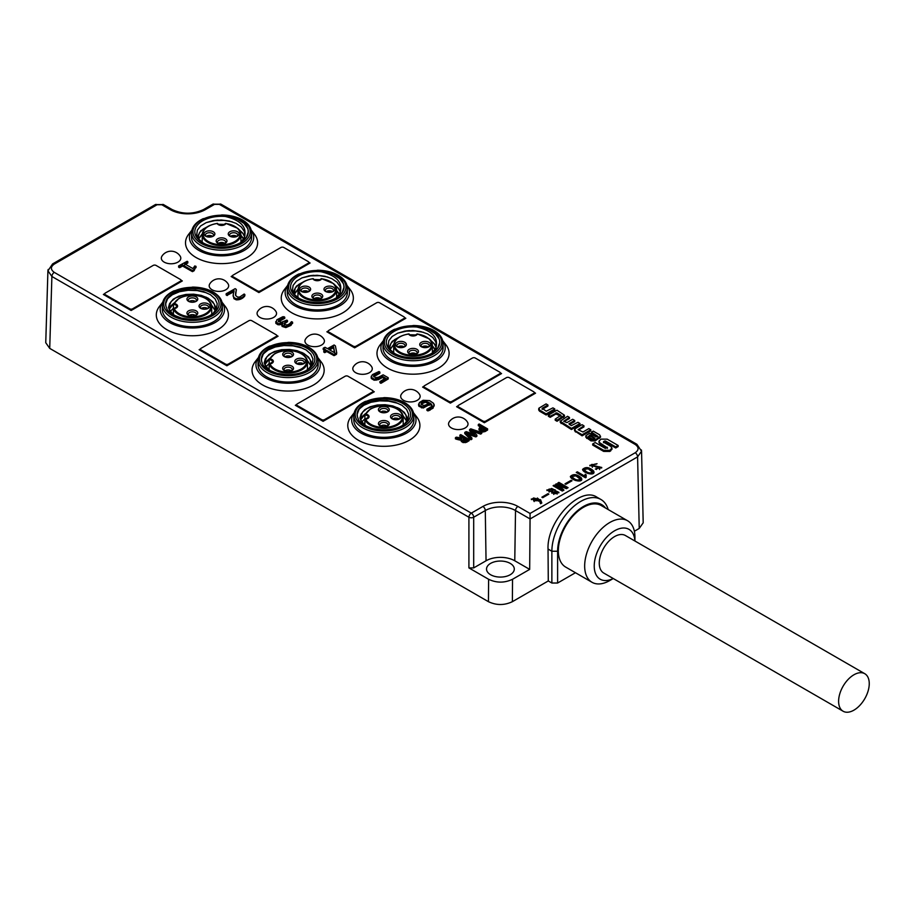 <?xml version="1.0" encoding="UTF-8"?>
<svg xmlns="http://www.w3.org/2000/svg" width="915" height="915" viewBox="0 0 915 915"><rect width="100%" height="100%" fill="white"/><g stroke="black" fill="none" stroke-linecap="round" stroke-linejoin="round"><path stroke-width="1.37" d="M548.851 494.146L542.732 497.68L541.874 497.188L547.994 493.654L548.851 494.146M563.96 490.085L562.29 491.046L553.106 485.739L554.181 485.122L560.735 488.907L555.577 484.31L556.434 483.818L564.281 486.86L557.83 483.006L558.905 482.388L568.089 487.695L566.431 488.656L559.168 485.831L563.96 490.085M581.391 477.996L581.791 479.128C582.215 483.074 570.8 480.112 570.377 476.452C573.431 473.615 577.102 474.13 581.391 477.996M593.606 470.951L593.995 472.083C594.418 476.029 583.004 473.066 582.581 469.406C585.634 466.57 589.317 467.085 593.606 470.951M196.004 266.345L194.094 269.616L192.379 270.508L182.611 264.915L179.729 266.539L178.642 265.899L187.186 261.278L187.804 261.884L184.59 263.783L192.916 268.598L194.769 265.956L196.004 266.345L194.163 270.634L192.379 271.618L182.611 266.025L179.729 267.649L178.608 267.134L178.608 266.002M187.724 261.587L187.804 262.982L184.59 264.881M281.866 324.379L278.126 324.814L275.895 323.418L275.77 321.714M284.748 318.351L284.748 317.253L284.748 318.317L278.332 321.806M284.748 318.317L284.096 318.672L284.096 317.562L281.626 318.317L278.332 320.696L278.366 321.394L281.408 322.252L286.853 320.113L287.482 320.582L284.771 322.446L284.176 324.024C286.178 325.351 288.111 325.145 289.975 323.418L291.462 321.68L292.423 322.034L290.981 324.276L285.857 326.483L282.094 325.305L282.998 322.812L278.126 323.716L275.77 321.634M287.482 321.703L287.482 320.593L287.482 321.703L284.771 323.555L284.176 325.134M292.594 322.389L290.981 325.385L285.857 327.593L282.094 326.403L282.129 324.802M431.983 406.374L430.222 404.213L423.188 408.033L418.887 406.294L419.367 402.6L423.096 400.278L429.65 400.621L433.573 403.332L434.007 405.711L428.552 409.623L426.928 409.268L431.594 406.489L431.983 405.265L430.222 403.103L423.188 406.935L418.887 405.196L418.613 403.984M434.122 404.464L433.07 408.159L428.106 410.858L426.928 410.378L426.928 409.268M212.051 289.758A9.745 5.627 180 0 1 209.787 283.844A10.831 10.831 0 0 1 228.075 283.844A9.745 5.627 180 0 1 224.175 290.524A9.745 5.627 180 0 1 212.051 289.758M164.174 262.125A9.745 5.627 180 0 1 161.921 256.211A10.831 10.831 0 0 1 180.209 256.211A9.745 5.627 180 0 1 176.309 262.88A9.745 5.627 180 0 1 164.174 262.125M307.783 345.035A9.745 5.627 180 0 1 305.53 339.122A10.831 10.831 0 0 1 323.819 339.122A9.745 5.627 180 0 1 319.918 345.801A9.745 5.627 180 0 1 307.783 345.035M403.526 400.312A9.745 5.627 180 0 1 401.273 394.399A10.831 10.831 0 0 1 419.562 394.399A9.745 5.627 180 0 1 415.65 401.067A9.745 5.627 180 0 1 403.526 400.312M355.661 372.668A9.745 5.627 180 0 1 353.396 366.755A10.831 10.831 0 0 1 371.684 366.755A9.745 5.627 180 0 1 367.784 373.434A9.745 5.627 180 0 1 355.661 372.668M259.917 317.391A9.745 5.627 180 0 1 257.664 311.489A10.831 10.831 0 0 1 275.953 311.489A9.745 5.627 180 0 1 272.041 318.157A9.745 5.627 180 0 1 259.917 317.391M234.023 291.691L226.828 295.454L226.188 293.738L235.132 288.671L236.287 289.414L235.647 295.534L237.671 297.135L239.856 296.986L244.145 294.024L244.58 295.156C243.035 297.478 240.245 298.667 236.219 298.725L233.931 297.558L233.165 295.156L234.023 290.593L227.366 294.39L226.188 293.738M236.287 289.575L235.487 294.779M236.287 290.524L236.287 289.414M244.671 294.321L244.58 296.266C242.395 298.793 239.616 299.983 236.219 299.834L233.931 298.667L233.165 295.156M388.235 377.861L380.549 382.093L379.885 381.612L385.558 378.135L382.481 376.362L378.307 378.581L374.132 379.107L371.341 377.415L372.359 374.67L378.982 371.536L379.839 372.199L374.349 374.784L373.663 376.5L375.608 377.678L378.536 377.209L383.122 374.83L388.154 377.678L388.235 378.959L381.086 383.248L379.885 382.584M384.597 378.684L382.481 377.46L378.307 379.679L374.132 380.217L371.341 378.513L371.318 377.197M379.714 371.925L379.839 373.297L373.663 376.763M336.491 353.201L336.491 354.311L336.731 352.847L333.986 354.517L326.769 350.456L324.642 351.52L323.738 351.005L325.568 349.759L323.521 347.997L325.019 347.288L327.478 348.661L334.101 344.978L335.405 345.904L336.731 352.824L336.114 354.574L333.986 355.626L326.769 351.566L324.642 352.63L323.738 352M325.568 350.868L323.201 349.45L323.201 348.341L323.201 349.45M191.921 230.077L188.65 234.309A36.062 20.828 0 0 0 196.062 257.527A36.062 20.828 0 0 0 242.018 259.952A36.062 20.828 0 0 0 254.496 234.309L251.213 230.077M166.862 329.663A36.062 20.828 0 0 0 212.818 332.088A36.062 20.828 0 0 0 225.284 306.445L222.013 302.213A32.162 18.563 0 0 1 210.29 324.825A32.162 18.563 0 0 1 169.63 322.538A32.162 18.563 0 0 1 162.721 302.225L159.439 306.445A36.062 20.828 0 0 0 166.862 329.663M181.044 280.196L182.325 280.939L131.142 310.494L103.372 294.458L104.756 293.669M154.235 265.098L154.864 265.087M456.139 439.154L455.59 437.564L456.391 437.164L462.086 438.136L463.585 437.404L459.89 435.14L460.76 434.636L469.201 439.532L469.201 440.63L466.73 442.162L463.082 442.608L461.206 441.167L461.595 438.948L460.988 440.126L458.77 439.818L456.139 439.154L455.59 437.564M463.585 438.514L459.868 436.306L459.89 435.14M469.201 440.584L469.212 439.509L466.73 441.053L466.73 442.162M461.595 440.046L460.988 440.126M451.392 427.946A9.745 5.627 180 0 1 449.139 422.032A10.831 10.831 0 0 1 467.428 422.032A9.745 5.627 180 0 1 463.528 428.712A9.745 5.627 180 0 1 451.392 427.946M258.465 357.479L255.182 361.711A36.062 20.828 0 0 0 262.605 384.941A36.062 20.828 0 0 0 308.561 387.365A36.062 20.828 0 0 0 321.028 361.711L317.757 357.479A32.162 18.563 0 0 1 306.033 380.102A32.162 18.563 0 0 1 265.373 377.815A32.162 18.563 0 0 1 258.453 357.502M291.805 312.804A36.062 20.828 0 0 0 337.761 315.229A36.062 20.828 0 0 0 350.228 289.586L346.957 285.354A32.162 18.563 0 0 1 335.233 307.966A32.162 18.563 0 0 1 294.573 305.679A32.162 18.563 0 0 1 287.653 285.366L284.382 289.586A36.062 20.828 0 0 0 291.805 312.804M383.396 340.62L380.125 344.852A36.062 20.828 0 0 0 387.548 368.082A36.062 20.828 0 0 0 433.504 370.506A36.062 20.828 0 0 0 445.971 344.852L442.688 340.62M413.5 412.779A32.162 18.563 0 0 1 401.776 435.38A32.162 18.563 0 0 1 361.105 433.092A32.162 18.563 0 0 1 354.197 412.779L350.925 416.988A36.062 20.828 0 0 0 358.348 440.218A36.062 20.828 0 0 0 404.293 442.643A36.062 20.828 0 0 0 416.771 416.988L413.488 412.757M555.222 419.116L557.052 420.179L564.418 415.193L556.949 410.195L548.36 415.147L550.19 416.211L556.88 412.894L560.964 415.25L555.222 419.116L555.222 420.214L557.052 421.277L564.418 416.302M555.943 412.894L555.943 413.992L560.483 416.073M555.943 413.992L550.19 417.32L548.36 416.256L548.36 415.147M590.964 439.783L595.162 439.795L600.4 436.432L599.6 434.797L593.229 431.114L591.479 432.12L597.952 436.398L596.065 436.947L589.592 433.207L585.897 435.677L586.698 437.313L590.964 439.783L590.964 440.881L595.162 440.904L600.492 437.107M590.964 440.881L585.817 437.221M591.479 432.12L591.479 433.23L597.461 436.684M571.452 429.524L579.973 424.594L579.973 423.496L571.452 428.414L571.452 429.524L560.232 422.353M579.973 423.496L577.948 422.318L571.246 425.635L568.947 423.771L574.712 420.454L572.676 419.276L566.923 422.604L563.686 421.277L569.439 417.412L569.439 418.51L564.178 421.552M574.712 420.454L574.712 421.552L569.439 424.594M539.587 411.201L546.175 414.998L554.764 410.046L554.764 408.936L546.175 413.9L539.587 410.092L539.587 411.201L538.706 410M539.587 410.092L538.992 408.136L546.072 403.915L547.902 404.979L547.902 406.077L542.641 409.119M590.781 429.73L588.837 428.609L582.981 431.994L578.108 429.718L583.953 425.795L582.009 424.674L574.86 428.929L575.455 430.896L582.112 434.739L590.781 429.73L590.781 430.839L582.112 435.837L574.574 430.805M583.953 425.795L583.953 426.893L578.589 429.993M611.941 449.139L609.813 451.438L603.671 451.404L592.691 445.067L592.691 443.958L595.162 442.54L605.353 448.419L607.388 447.241L607.388 448.35M606.897 448.076L600.286 444.255L598.993 442.494M615.704 447.984L618.151 446.577L618.151 445.479L615.704 446.886L605.536 441.007L605.536 442.117L615.704 447.984L615.704 446.886M605.536 442.117L604.014 442.448M534.269 392.444L535.55 393.175L484.355 422.73L456.596 406.706L457.969 405.905M507.459 377.335L508.088 377.323M500.276 372.817L501.557 373.56L450.374 403.115L422.604 387.079L423.988 386.29M473.467 357.719L474.096 357.708M404.544 317.539L405.825 318.283L354.631 347.837L326.872 331.802L328.245 331.013M377.735 302.442L378.364 302.43M346.202 375.916L346.831 375.905M373 391.025L374.281 391.769L323.098 421.323L295.328 405.288L296.712 404.487M482.354 432.097L479.003 429.878L479.38 427.865L481.439 426.447L478.316 424.503L479.174 424L487.603 428.895L487.603 430.004L485.11 431.548L482.354 432.097L482.354 430.988L481.279 430.805L481.279 431.903M481.439 427.557L478.282 425.681L478.316 424.503M487.603 429.947L487.603 428.872L482.354 430.988M471.911 438.068L471.911 439.086L470.562 439.497L464.843 433.664L464.763 432.418L464.763 433.527M472.838 433.824L469.624 430.725L469.67 429.501L470.802 428.838L481.599 432.521L480.592 434.087L473.169 431.571M481.347 432.166L480.958 433.996M476.864 435.197L476.864 436.226L475.731 436.878L468.194 434.362M476.864 436.226L476.109 436.798L475.731 435.78L475.731 436.878M471.911 439.086L471.168 439.646L470.939 438.594L470.939 439.703M276.788 335.473L278.069 336.217L226.874 365.771L199.115 349.736L200.488 348.947M249.978 320.376L250.607 320.353M54.282 264.092C50.462 266.848 50.462 269.616 54.282 272.373L471.305 513.143L482.903 506.453A24.762 14.297 180 0 1 517.924 506.453L530.06 513.452L635.204 452.753C639.025 449.986 639.025 447.229 635.204 444.461L219.314 204.342L214.533 204.342L205.326 209.661A24.762 14.297 180 0 1 170.316 209.661L161.829 204.766L157.037 204.766L54.282 264.092A3.385 1.956 -120 0 0 52.59 263.92L47.98 270.771M308.801 262.273L310.082 263.005L258.888 292.56L231.129 276.536L232.502 275.735M281.992 247.164L282.621 247.153M597.049 463.711L591.41 465.152L601.761 467.462L595.333 469.052L600.194 467.599L589.798 465.335L597.049 463.711M576.244 472.437L577.319 471.82L584.731 476.097L585.165 474.302L586.183 474.885L586.138 477.401L585.486 477.779L576.244 472.437M571.989 480.787L565.859 484.332L565.001 483.829L571.132 480.295L571.989 480.787M552.054 491.996L546.861 489.971L555.062 489.742L554.845 490.44L558.928 492.362L551.802 492.75L552.054 491.996L551.951 493.276M541.806 502.998L540.571 503.707L539.278 500.356L531.318 499.03L540.571 499.739L541.806 502.998M643.199 522.808L639.23 528.435L634.37 531.249M575.455 572.721L557.612 583.027L551.871 583.027L551.871 551.242A40.615 23.447 -60 0 1 569.599 510.364A40.615 23.447 -60 0 1 600.903 499.476A40.615 23.447 -60 0 1 608.189 509.552M641.369 449.951L641.564 451.152L637.595 456.871L530.06 518.965L529.682 569.382L512.537 579.275L512.377 601.681L548.279 580.945L551.871 583.027M512.377 601.681C504.394 605.444 496.422 605.444 488.438 601.681L49.719 348.386L45.75 342.713M548.279 580.945L548.039 549.023C546.701 521.184 580.156 485.671 596.889 497.165L600.903 499.476M488.438 601.681L488.61 579.275L468.915 567.906L468.915 517.238A3.385 1.887 0 0 0 473.696 517.238L473.696 567.906L468.915 567.906M442.7 340.643A32.162 18.563 180 0 1 430.976 363.244A32.162 18.563 180 0 1 390.305 360.956A32.162 18.563 180 0 1 383.396 340.643M383.042 343.285L382.996 347.723A30.046 17.351 0 0 0 391.803 360.098A30.046 17.351 0 0 0 424.629 363.838A30.046 17.351 0 0 0 443.1 347.723L443.054 343.285A30.001 17.328 180 0 1 424.617 359.378A30.001 17.328 180 0 1 391.826 355.649A30.001 17.328 180 0 1 383.042 343.285C383.305 337.543 387.125 332.877 394.502 329.297L413.317 325.511C421.312 325.614 428.197 327.296 433.985 330.532C439.852 334.021 442.871 338.276 443.054 343.285M409.646 330.59A30.046 17.351 0 0 0 404.075 331.264M287.299 288.019L287.253 292.445A30.046 17.351 0 0 0 296.06 304.821A30.046 17.351 0 0 0 328.897 308.561A30.046 17.351 0 0 0 347.357 292.445L347.311 288.019A30.001 17.328 180 0 1 328.874 304.1A30.001 17.328 180 0 1 296.094 300.372A30.001 17.328 180 0 1 287.299 288.019C287.573 282.266 291.393 277.6 298.759 274.02L317.574 270.234C325.568 270.337 332.454 272.018 338.241 275.266C344.109 278.755 347.128 282.998 347.311 288.019M313.902 275.312A30.046 17.351 0 0 0 308.344 275.998M362.592 432.235A30.046 17.351 0 0 0 395.429 435.975A30.046 17.351 0 0 0 413.9 419.859L413.843 415.421A30.001 17.328 180 0 1 395.417 431.514A30.001 17.328 180 0 1 362.626 427.774A30.001 17.328 180 0 1 353.842 415.421L353.796 419.859A30.046 17.351 0 0 0 362.592 432.235M266.86 376.957A30.046 17.351 0 0 0 299.697 380.697A30.046 17.351 0 0 0 318.157 364.582L318.111 360.144A30.001 17.328 180 0 1 299.674 376.237A30.001 17.328 180 0 1 266.894 372.508A30.001 17.328 180 0 1 258.099 360.144L258.053 364.582A30.046 17.351 0 0 0 266.86 376.957M590.53 435.151L588.036 436.592L592.394 439.109L594.887 438.205L590.53 435.151L590.53 436.261L588.528 436.867M590.53 436.261L594.395 438.491M589.592 435.151L589.592 436.261M510.227 563.4A13.874 8.018 180 0 1 514.287 569.061A13.874 8.018 180 0 1 500.413 577.079A13.874 8.018 180 0 1 486.528 569.061A13.874 8.018 180 0 1 495.095 561.661A13.874 8.018 180 0 1 510.227 563.4M488.61 579.275C496.582 583.049 504.565 583.049 512.537 579.275M529.682 569.382L514.768 560.781A20.313 11.723 0 0 0 486.048 560.781L473.696 567.906M603.534 442.162L610.648 446.268L611.941 448.03L609.813 450.329L603.671 450.306L603.671 451.404M605.536 441.007L603.523 441.625L603.523 442.723M618.151 445.479L607.205 439.154L601.063 439.131L599.016 441.076L599.645 442.677L607.388 447.79M592.691 443.958L603.671 450.306M547.902 404.979L542.149 408.296L546.244 411.19L552.935 407.873L554.764 408.936M542.149 409.405L542.16 408.833M569.439 417.412L567.529 416.302L560.232 421.243L571.452 428.414M560.975 415.787L560.964 416.359M610.694 449.814L610.694 450.923M609.813 450.329L609.813 451.438M604.598 441.007L604.598 442.105M582.112 434.739L582.112 435.837M546.175 413.9L546.175 414.998M595.162 439.795L595.162 440.904M599.634 437.21L599.634 438.319M563.56 416.416L563.56 417.526M550.19 416.211L550.19 417.32M557.052 420.179L557.052 421.277M482.377 426.985L480.684 428.117L480.73 429.169L483.372 430.073L485.819 428.975L482.377 426.985L482.377 428.094L480.684 429.215M484.859 429.524L482.377 428.094M481.279 430.805L479.003 428.735M478.316 424.64L478.316 425.612M470.939 438.594L470.562 439.497M470.562 438.388L464.763 432.418L466.147 431.628L474.588 434.408L469.715 429.741L469.715 430.851M480.958 432.898L480.592 434.087M480.592 432.978L480.432 434.042M480.432 432.932L471.385 429.856L476.864 435.117L476.109 435.689L476.864 435.117L476.875 436.261M475.731 435.78L475.56 436.844M475.56 435.734L466.49 432.715M466.49 432.692L471.911 437.976L471.168 438.537L471.911 437.976L471.923 439.131M464.511 437.93L462.716 439.978L464.26 440.733L467.393 439.6L464.511 437.93L464.511 439.04L462.567 440.641M466.444 440.161L464.511 439.04M455.59 437.885L455.59 438.674M459.89 435.266L459.89 436.238M466.73 441.053L466.318 442.357M466.318 441.247L463.082 441.51L463.082 442.608M463.082 441.51L461.263 439.509M460.988 439.017L459.604 438.891L459.604 440.001M459.604 438.891L456.139 438.045M530.06 518.965L530.06 513.452M200.316 249.543A30.046 17.351 0 0 0 233.153 253.283A30.046 17.351 0 0 0 251.614 237.168L251.568 232.742A30.001 17.328 180 0 1 233.131 248.834A30.001 17.328 180 0 1 200.351 245.094A30.001 17.328 180 0 1 191.567 232.742L191.521 237.168A30.046 17.351 0 0 0 200.316 249.543M218.17 220.046A30.046 17.351 0 0 0 212.6 220.721M191.921 230.1A32.162 18.563 0 0 0 198.83 250.401A32.162 18.563 0 0 0 239.49 252.689A32.162 18.563 0 0 0 251.213 230.1M171.116 321.68A30.046 17.351 0 0 0 203.953 325.42A30.046 17.351 0 0 0 222.414 309.304L222.368 304.878A30.001 17.328 180 0 1 203.931 320.959A30.001 17.328 180 0 1 171.151 317.231A30.001 17.328 180 0 1 162.367 304.878L162.321 309.304A30.046 17.351 0 0 0 171.116 321.68M54.282 272.373A3.385 1.956 120 0 0 51.892 276.479L47.923 270.737L48.14 269.502M334.49 352.71L333.529 347.666L329.64 349.907M328.679 349.358L334.718 352.813L333.529 346.556L328.679 349.358M333.529 346.556L333.529 347.666M325.1 351.417L325.1 352.527M324.642 351.52L324.642 352.63M326.769 350.456L326.769 351.566M334.856 354.197L334.856 355.294M336.114 353.476L336.114 354.574M179.729 266.539L179.729 267.649M179.226 266.494L179.226 267.603M182.611 264.915L182.611 266.025M192.379 270.508L192.379 271.618M192.585 270.474L192.585 271.583M193.957 269.731L193.957 270.84M194.094 269.616L194.094 270.726M194.163 269.525L194.163 270.634M195.959 266.62L195.959 267.729M178.608 266.025L178.608 267.134M282.094 326.403L282.129 323.693M275.895 323.418L276.845 319.793L282.746 316.762L284.085 316.75L284.748 317.208L284.096 317.562M283.021 317.848L283.021 318.958M429.021 403.561L425.269 402.245L421.026 404.178M421.129 404.339L423.977 405.517L426.665 404.647L429.021 402.451L423.737 401.296L421.22 402.76L421.22 403.87M430.222 403.103L430.222 404.213M427.522 409.668L427.522 410.766M427.694 409.726L427.694 410.835M427.888 409.76L427.888 410.869M428.106 409.748L428.106 410.858M373.663 375.665L373.663 376.5L373.663 375.665M371.341 378.513L371.318 376.088M381.715 376.866L381.715 377.964M382.481 376.362L382.481 377.46M380.549 382.093L380.549 383.202M381.086 382.138L381.086 383.248M227.366 294.39L227.366 295.488M226.828 294.356L226.828 295.454M233.931 297.558L233.931 298.667M226.188 293.921L226.188 294.836M423.096 327.787A27.084 15.635 180 0 1 438.194 336.503L439.52 340.128A26.741 15.441 180 0 1 431.96 353.213A26.741 15.441 180 0 1 394.136 353.213A26.741 15.441 180 0 1 389.127 335.405A26.741 15.441 180 0 1 416.805 327.021L423.096 327.787L429.124 329.915L435.437 333.929L439.326 339.213M416.805 327.021C432.532 330.83 438.845 337.898 435.769 348.203A23.355 13.485 0 0 0 436.398 345.069A23.355 13.485 0 0 0 435.769 341.935L432.806 337.521L427.568 333.918L420.728 331.55L412.814 330.544L404.865 331.127L397.705 333.163L392.123 336.503L388.852 340.677L388.2 345.344L390.316 349.827L394.64 353.499M435.769 348.203L432.143 353.099M390.145 349.61L389.893 345.447L392.203 341.352L399.992 336.629M409.623 334.776L416.256 334.959M429.89 339.454L435.288 344.989L436.123 347.14M390.007 349.438L393.782 344.337M432.315 345.71L435.243 349.324M435.632 350.456L432.36 346.064M393.759 344.681L390.087 349.53M436.078 347.3L434.065 343.457L430.53 340.186M415.822 335.233L410.012 335.084M398.528 337.509L394.662 339.579L390.934 343.342L389.687 347.437L389.962 349.37M433.195 352.412L436.123 347.425M436.398 345.218L435.769 341.935M423.634 332.351L415.49 330.956L406.42 331.127L397.773 333.129M431.708 353.362L437.885 347.803L439.703 342.622L439.52 340.128M247.851 228.659L243.95 223.374L237.648 219.36L231.609 217.232A27.084 15.635 180 0 1 246.718 225.948L248.045 229.585A26.741 15.441 180 0 1 240.473 242.669A26.741 15.441 180 0 1 202.661 242.669A26.741 15.441 180 0 1 197.64 224.85A26.741 15.441 180 0 1 225.33 216.466C241.045 220.286 247.37 227.343 244.282 237.648A23.355 13.485 0 0 0 244.923 234.514A23.355 13.485 0 0 0 244.282 231.381L241.331 226.977L236.093 223.374L229.253 220.995L221.339 220L213.389 220.572L206.23 222.608L200.637 225.959L197.365 230.123L196.714 234.789L198.841 239.284L203.164 242.944M232.158 221.796L224.003 220.412L214.945 220.572L206.287 222.585M240.233 242.807L246.398 237.26L248.217 232.067L248.045 229.585M244.156 239.913L240.874 235.521M202.284 234.126L198.601 238.987M244.602 236.745L242.578 232.902L239.044 229.642M224.347 224.69L218.536 224.53M207.053 226.954L203.187 229.036L199.447 232.787L198.212 236.882L198.486 238.826M241.72 241.869L244.637 236.871M244.923 234.663L244.282 231.381M225.33 216.466L231.609 217.232M244.282 237.648L240.668 242.555M198.658 239.067L198.406 234.892L200.728 230.797L208.506 226.074M218.147 224.232L224.77 224.415M238.403 228.899L243.813 234.434L244.648 236.596M198.532 238.884L202.306 233.783M240.839 235.155L243.756 238.769M188.604 319.175L182.325 318.409A27.084 15.635 180 0 1 167.216 309.682L165.889 306.056A26.741 15.441 180 0 1 200.831 289.243A26.741 15.441 180 0 1 211.274 314.806A26.741 15.441 180 0 1 188.604 319.175L181.227 318.031L174.399 315.343L170.053 311.695L168.463 307.451L169.652 303.517A23.355 13.485 0 0 0 169.652 309.785L172.603 313.879L175.04 315.698M206.367 297.249L198.464 295.179L189.382 294.641L181.582 295.625M210.507 294.756L205.795 292.617L197.251 290.581L188.147 290.284L179.534 291.713L172.363 294.721L167.88 298.359M210.45 315.263L213.298 313.113L216.569 308.641L217.221 303.666L215.094 298.896L210.37 294.676L203.588 291.599L195.467 289.952L186.797 289.941L178.757 291.542L171.997 294.653L167.536 298.828L165.707 303.7L165.889 306.056M173.404 308.218L170.419 311.306M215.322 310.837L211.537 305.313M173.793 303.506L169.367 309.007M215.608 310.425L214.316 304.18L210.439 299.994L204.525 296.792L197.24 294.882L189.394 294.447L181.891 295.545L175.566 297.981L171.139 301.493L169.012 306.8M169.652 303.517L173.267 299.159L178.791 296.185L185.859 294.436L193.648 294.173L201.3 295.408L207.945 298.061L212.829 301.836L215.402 306.365L215.528 310.551M169.321 308.835L170.911 305.862L174.056 303.014M211.445 304.912L215.391 310.745M380.091 429.718L373.8 428.952A27.084 15.635 180 0 1 358.703 420.237L357.376 416.6A26.741 15.441 180 0 1 392.318 399.786A26.741 15.441 180 0 1 402.76 425.349A26.741 15.441 180 0 1 380.091 429.718L372.702 428.575L365.886 425.898L361.528 422.238L359.938 418.006L361.128 414.06A23.355 13.485 0 0 0 361.128 420.328L364.079 424.434L366.526 426.253M397.842 407.804L389.95 405.734L380.869 405.196L373.068 406.168M401.982 405.299L397.27 403.172L388.726 401.136L379.634 400.827L371.01 402.268L363.838 405.276L359.355 408.913M401.925 425.807L404.773 423.656L408.044 419.196L408.696 414.221L406.58 409.44L401.857 405.219L395.063 402.154L386.954 400.496L378.284 400.484L370.243 402.097L363.472 405.196L359.012 409.382L357.193 414.255L357.376 416.6M364.879 418.773L361.894 421.849M406.798 421.38L403.012 415.868M365.279 414.06L360.853 419.55M407.084 420.969L405.803 414.735L401.925 410.549L396.001 407.335L388.715 405.425L380.869 405.002L373.366 406.088L367.052 408.525L362.626 412.047L360.487 417.343M361.128 414.06L364.742 409.714L370.278 406.729L377.335 404.99L385.124 404.716L392.787 405.951L399.42 408.616L404.304 412.391L406.878 416.908L407.003 421.094M360.796 419.39L362.386 416.405L365.531 413.569M402.92 415.467L406.866 421.289M327.353 272.51A27.084 15.635 180 0 1 342.45 281.225L343.777 284.851A26.741 15.441 180 0 1 336.217 297.947A26.741 15.441 180 0 1 298.393 297.947A26.741 15.441 180 0 1 293.383 280.127A26.741 15.441 180 0 1 321.062 271.744L327.353 272.51L333.38 274.637L339.694 278.652L343.594 283.936M321.062 271.744C336.789 275.552 343.102 282.621 340.025 292.926A23.355 13.485 0 0 0 340.666 289.792A23.355 13.485 0 0 0 340.025 286.658L337.075 282.243L331.825 278.64L324.985 276.273L317.082 275.278L309.133 275.85L301.961 277.886L296.38 281.225L293.109 285.4L292.457 290.066L294.573 294.561L298.896 298.221M340.025 292.926L336.4 297.821M294.401 294.333L294.15 290.169L296.471 286.075L304.249 281.351M313.891 279.498L320.513 279.681M334.147 284.176L339.545 289.712L340.38 291.874M294.275 294.161L298.05 289.06M336.571 290.432L339.499 294.047M339.888 295.179L336.617 290.787M298.016 289.403L294.344 294.264M340.334 292.022L338.321 288.179L334.787 284.908M320.078 279.967L314.268 279.807M302.785 282.232L298.919 284.313L295.19 288.065L294.218 294.092M337.463 297.146L340.38 292.148M340.666 289.941L340.025 286.658M327.902 277.073L319.747 275.69L310.677 275.85L302.03 277.863M335.977 298.084L342.141 292.526L343.96 287.344L343.777 284.851M225.467 364.948L225.467 364.079A2.036 1.178 0 0 0 228.338 364.079L276.204 336.446A2.036 1.178 0 0 0 276.799 335.622A2.036 1.178 0 0 0 276.204 334.787L251.797 320.696A2.036 1.178 0 0 0 248.926 320.696L201.048 348.329A2.036 1.178 0 0 0 200.454 349.164A2.036 1.178 0 0 0 201.048 349.988L201.048 350.857M225.467 364.079L201.048 349.988M321.68 420.5L321.68 419.63A2.036 1.178 0 0 0 324.55 419.63L372.428 391.997A2.036 1.178 0 0 0 373.023 391.174A2.036 1.178 0 0 0 372.428 390.339L348.009 376.248A2.036 1.178 0 0 0 345.138 376.248L297.272 403.881A2.036 1.178 0 0 0 296.677 404.716A2.036 1.178 0 0 0 297.272 405.539L297.272 406.409M321.68 419.63L297.272 405.539M353.224 347.025L353.224 346.156A2.036 1.178 0 0 0 356.095 346.156L403.961 318.512A2.036 1.178 0 0 0 404.556 317.688A2.036 1.178 0 0 0 403.961 316.853L379.542 302.762A2.036 1.178 0 0 0 376.671 302.762L328.805 330.395A2.036 1.178 0 0 0 328.21 331.23A2.036 1.178 0 0 0 328.805 332.053L328.805 332.923M353.224 346.156L328.805 332.053M257.481 291.748L257.481 290.879A2.036 1.178 0 0 0 260.352 290.879L308.218 263.245A2.036 1.178 0 0 0 308.812 262.411A2.036 1.178 0 0 0 308.218 261.587L283.81 247.485A2.036 1.178 0 0 0 280.939 247.485L233.062 275.129A2.036 1.178 0 0 0 232.467 275.953A2.036 1.178 0 0 0 233.062 276.788L233.062 277.657M257.481 290.879L233.062 276.788M129.724 309.682L129.724 308.812A2.036 1.178 0 0 0 132.595 308.812L180.472 281.168A2.036 1.178 0 0 0 181.067 280.345A2.036 1.178 0 0 0 180.472 279.51L156.053 265.419A2.036 1.178 0 0 0 153.182 265.419L105.317 293.052A2.036 1.178 0 0 0 104.722 293.887A2.036 1.178 0 0 0 105.317 294.71L105.317 295.579M129.724 308.812L105.317 294.71M284.348 374.441L278.057 373.675A27.084 15.635 180 0 1 262.96 364.959L261.633 361.334A26.741 15.441 180 0 1 296.574 344.52A26.741 15.441 180 0 1 307.017 370.072A26.741 15.441 180 0 1 284.348 374.441L276.971 373.297L270.142 370.621L265.785 366.972L264.206 362.729L265.384 358.794A23.355 13.485 0 0 0 265.384 365.062L268.347 369.157L270.783 370.975M302.099 352.527L294.207 350.456L285.125 349.919L277.325 350.891M306.239 350.022L301.527 347.894L292.983 345.859L283.89 345.561L275.266 346.991L268.095 349.999L263.623 353.636M306.182 370.541L309.03 368.379L312.301 363.918L312.953 358.943L310.837 354.174L306.113 349.942L299.319 346.876L291.21 345.229L282.541 345.218L274.5 346.819L267.74 349.93L263.268 354.105L261.45 358.977L261.633 361.334M269.147 363.495L266.151 366.583M311.066 366.114L307.28 360.59M269.536 358.783L265.11 364.273M311.352 365.703L310.059 359.458L306.182 355.272L300.269 352.069L292.972 350.148L285.137 349.724L277.634 350.822L271.309 353.247L266.883 356.77L264.755 362.066M265.384 358.794L268.999 354.437L274.534 351.463L281.591 349.713L289.392 349.45L297.043 350.674L303.688 353.339L308.572 357.113L311.146 361.631L311.26 365.817M265.064 364.113L266.654 361.139L269.788 358.291M307.188 360.19L311.134 366.011M482.948 421.918L482.948 421.049A2.036 1.178 0 0 0 485.819 421.049L533.685 393.416A2.036 1.178 0 0 0 534.28 392.581A2.036 1.178 0 0 0 533.685 391.757L509.278 377.655A2.036 1.178 0 0 0 506.407 377.655L458.529 405.299A2.036 1.178 0 0 0 457.935 406.123A2.036 1.178 0 0 0 458.529 406.958L458.529 407.827M482.948 421.049L458.529 406.958M448.956 402.291L448.956 401.433A2.036 1.178 0 0 0 451.827 401.433L499.704 373.789A2.036 1.178 0 0 0 500.299 372.965A2.036 1.178 0 0 0 499.704 372.131L475.285 358.04A2.036 1.178 0 0 0 472.415 358.04L424.549 385.673A2.036 1.178 0 0 0 423.954 386.507A2.036 1.178 0 0 0 424.549 387.331L424.549 388.2M448.956 401.433L424.549 387.331M299.194 364.445L299.194 363.724A3.729 2.15 0 0 0 297.787 364.17M301.229 364.445L301.229 363.724A3.729 2.15 0 0 1 302.648 364.17M289.117 357.456L289.117 356.736A3.729 2.15 0 0 1 290.535 357.17M287.093 357.456L287.093 356.736A3.729 2.15 0 0 0 285.674 357.17M287.093 371.433L287.093 370.712A3.729 2.15 0 0 0 285.674 371.158M289.117 371.433L289.117 370.712A3.729 2.15 0 0 1 290.535 371.158M303.494 363.861A4.06 2.345 0 0 0 296.929 363.861A4.06 2.345 0 0 1 296.151 362.477A4.06 2.345 0 0 1 300.212 360.133A4.06 2.345 0 0 1 304.272 362.477A4.06 2.345 0 0 1 303.494 363.861M291.393 356.873A4.06 2.345 0 0 0 284.828 356.873A4.06 2.345 0 0 1 284.039 355.489A4.06 2.345 0 0 1 288.111 353.144A4.06 2.345 0 0 1 292.171 355.489A4.06 2.345 0 0 1 291.393 356.873M291.393 370.85A4.06 2.345 0 0 0 284.828 370.85A4.06 2.345 0 0 1 284.039 369.466A4.06 2.345 0 0 1 288.111 367.121A4.06 2.345 0 0 1 292.171 369.466A4.06 2.345 0 0 1 291.393 370.85M305.633 361.368A5.421 3.122 180 0 1 304.043 363.587A5.421 3.122 180 0 1 296.38 363.587A5.421 3.122 180 0 1 298.141 358.486A5.421 3.122 180 0 1 305.633 361.368M293.521 354.38A5.421 3.122 180 0 1 291.931 356.587A5.421 3.122 180 0 1 284.279 356.587A5.421 3.122 180 0 1 286.029 351.497A5.421 3.122 180 0 1 293.521 354.38M293.521 368.356A5.421 3.122 180 0 1 291.931 370.575A5.421 3.122 180 0 1 284.279 370.575A5.421 3.122 180 0 1 286.029 365.474A5.421 3.122 180 0 1 293.521 368.356M269.239 359.492L274.66 353.705C282.644 349.782 291.016 349.473 299.777 352.801C304.764 355.192 307.314 358.211 307.406 361.848A19.295 11.14 180 0 1 290.089 373A19.295 11.14 180 0 1 269.193 364.136L270.005 363.896A18.62 10.751 0 0 0 298.656 370.232A18.62 10.751 0 0 0 298.656 352.515A18.62 10.751 0 0 0 270.005 358.852L269.193 359.709A19.295 11.14 180 0 1 269.33 359.343M269.113 369.809L269.193 364.136L270.005 363.896A4.529 2.619 180 0 0 273.345 361.368A4.529 2.619 180 0 0 270.005 358.852L269.193 359.709L269.067 369.763M319.735 299.022A3.729 2.15 0 0 0 314.874 299.022M331.848 292.034A3.729 2.15 0 0 0 326.987 292.034M307.634 292.034A3.729 2.15 0 0 0 302.774 292.034M320.593 298.713A4.06 2.345 0 0 0 314.028 298.713A4.06 2.345 0 0 1 313.25 297.329A4.06 2.345 0 0 1 317.311 294.985A4.06 2.345 0 0 1 321.371 297.329A4.06 2.345 0 0 1 320.593 298.713M332.694 291.725A4.06 2.345 0 0 0 326.129 291.725A4.06 2.345 0 0 1 325.351 290.341A4.06 2.345 0 0 1 329.411 287.996A4.06 2.345 0 0 1 333.472 290.341A4.06 2.345 0 0 1 332.694 291.725M308.481 291.725A4.06 2.345 0 0 0 301.916 291.725A4.06 2.345 0 0 1 301.138 290.341A4.06 2.345 0 0 1 305.198 287.996A4.06 2.345 0 0 1 309.259 290.341A4.06 2.345 0 0 1 308.481 291.725M317.311 299.354A5.421 3.122 180 0 1 313.479 298.439A5.421 3.122 180 0 1 313.479 294.012A5.421 3.122 180 0 1 321.142 294.012A5.421 3.122 180 0 1 321.142 298.439A5.421 3.122 180 0 1 317.311 299.354M329.411 292.365A5.421 3.122 180 0 1 325.58 291.45A5.421 3.122 180 0 1 325.58 287.024A5.421 3.122 180 0 1 333.243 287.024A5.421 3.122 180 0 1 333.243 291.45A5.421 3.122 180 0 1 329.411 292.365M305.198 292.365A5.421 3.122 180 0 1 301.367 291.45A5.421 3.122 180 0 1 301.367 287.024A5.421 3.122 180 0 1 309.03 287.024A5.421 3.122 180 0 1 309.03 291.45A5.421 3.122 180 0 1 305.198 292.365M313.479 278.869L312.941 278.789A18.62 10.751 0 0 0 301.961 295.328A18.62 10.751 0 0 0 332.648 295.328A18.62 10.751 0 0 0 321.68 278.789L321.68 278.789A4.529 2.619 180 0 1 317.311 280.711A4.529 2.619 180 0 1 312.941 278.789L313.479 278.869M396.973 419.722L396.973 419.001A3.729 2.15 0 0 1 398.38 419.436M394.937 418.247L394.937 419.001A3.729 2.15 0 0 0 393.519 419.436M384.86 412.722L384.86 412.013A3.729 2.15 0 0 1 386.279 412.448M382.836 411.258L382.836 412.013A3.729 2.15 0 0 0 381.418 412.448M382.836 426.71L382.836 425.99A3.729 2.15 0 0 0 381.418 426.424M384.86 426.71L384.86 425.99A3.729 2.15 0 0 1 386.279 426.424M394.937 418.041L394.937 419.001M382.836 411.052L382.836 412.013M399.237 419.127A4.06 2.345 0 0 0 392.672 419.127A4.06 2.345 0 0 1 391.894 417.755A4.06 2.345 0 0 1 395.955 415.41A4.06 2.345 0 0 1 400.015 417.755A4.06 2.345 0 0 1 399.237 419.127M387.125 412.139A4.06 2.345 0 0 0 380.56 412.139A4.06 2.345 0 0 1 379.782 410.766A4.06 2.345 0 0 1 383.843 408.41A4.06 2.345 0 0 1 387.903 410.766A4.06 2.345 0 0 1 387.125 412.139M387.125 426.127A4.06 2.345 0 0 0 380.56 426.127A4.06 2.345 0 0 1 379.782 424.743A4.06 2.345 0 0 1 383.843 422.398A4.06 2.345 0 0 1 387.903 424.743A4.06 2.345 0 0 1 387.125 426.127M401.365 416.645A5.421 3.122 180 0 1 399.786 418.853A5.421 3.122 180 0 1 392.123 418.853A5.421 3.122 180 0 1 393.885 413.752A5.421 3.122 180 0 1 401.365 416.645M389.264 409.657A5.421 3.122 180 0 1 387.674 411.864A5.421 3.122 180 0 1 380.011 411.864A5.421 3.122 180 0 1 381.772 406.763A5.421 3.122 180 0 1 389.264 409.657M389.264 423.634A5.421 3.122 180 0 1 387.674 425.841A5.421 3.122 180 0 1 380.011 425.841A5.421 3.122 180 0 1 381.772 420.751A5.421 3.122 180 0 1 389.264 423.634M364.982 414.769L370.403 408.971C378.387 405.048 386.759 404.75 395.52 408.079C400.507 410.469 403.046 413.488 403.149 417.126A19.295 11.14 180 0 1 385.833 428.277A19.295 11.14 180 0 1 364.936 419.402L365.748 419.173A18.62 10.751 0 0 0 394.399 425.509A18.62 10.751 0 0 0 394.399 407.793A18.62 10.751 0 0 0 365.748 414.118L364.936 414.975A19.295 11.14 180 0 1 365.062 414.621M364.856 425.086L364.936 419.402L365.748 419.173A4.529 2.619 180 0 0 369.077 416.645A4.529 2.619 180 0 0 365.748 414.118L364.936 414.975L364.799 425.04M203.462 309.167L203.462 308.447A3.729 2.15 0 0 0 202.043 308.893M205.486 309.167L205.486 308.447A3.729 2.15 0 0 1 206.904 308.893M193.385 302.179L193.385 301.458A3.729 2.15 0 0 1 194.804 301.904M191.349 302.179L191.349 301.458A3.729 2.15 0 0 0 189.931 301.904M191.349 316.155L191.349 315.435A3.729 2.15 0 0 0 189.931 315.881M193.385 316.155L193.385 315.435A3.729 2.15 0 0 1 194.804 315.881M207.751 308.584A4.06 2.345 0 0 0 201.197 308.584A4.06 2.345 0 0 1 200.408 307.2A4.06 2.345 0 0 1 204.48 304.855A4.06 2.345 0 0 1 208.54 307.2A4.06 2.345 0 0 1 207.751 308.584M195.65 301.595A4.06 2.345 0 0 0 189.085 301.595A4.06 2.345 0 0 1 188.307 300.212A4.06 2.345 0 0 1 192.367 297.867A4.06 2.345 0 0 1 196.428 300.212A4.06 2.345 0 0 1 195.65 301.595M195.65 315.572A4.06 2.345 0 0 0 189.085 315.572A4.06 2.345 0 0 1 188.307 314.188A4.06 2.345 0 0 1 192.367 311.843A4.06 2.345 0 0 1 196.428 314.188A4.06 2.345 0 0 1 195.65 315.572M209.89 306.09A5.421 3.122 180 0 1 208.3 308.309A5.421 3.122 180 0 1 200.648 308.309A5.421 3.122 180 0 1 202.398 303.208A5.421 3.122 180 0 1 209.89 306.09M197.777 299.102A5.421 3.122 180 0 1 196.199 301.321A5.421 3.122 180 0 1 188.536 301.321A5.421 3.122 180 0 1 190.297 296.22A5.421 3.122 180 0 1 197.777 299.102M197.777 313.09A5.421 3.122 180 0 1 196.199 315.298A5.421 3.122 180 0 1 188.536 315.298A5.421 3.122 180 0 1 190.297 310.196A5.421 3.122 180 0 1 197.777 313.09M173.507 304.215L178.917 298.427C186.9 294.504 195.272 294.207 204.045 297.524C209.032 299.926 211.571 302.934 211.662 306.571A19.295 11.14 180 0 1 194.357 317.722A19.295 11.14 180 0 1 173.45 308.858L174.262 308.618A18.62 10.751 0 0 0 202.924 314.954A18.62 10.751 0 0 0 202.924 297.238A18.62 10.751 0 0 0 174.262 303.574L173.45 304.432A19.295 11.14 180 0 1 173.587 304.066M173.381 314.531L173.45 308.858L174.262 308.618A4.529 2.619 180 0 0 177.602 306.09A4.529 2.619 180 0 0 174.262 303.574L173.45 304.432L173.324 314.497M224.003 243.745A3.729 2.15 0 0 0 219.131 243.745M236.104 236.756A3.729 2.15 0 0 0 231.243 236.756M211.891 236.756A3.729 2.15 0 0 0 207.03 236.756M224.85 243.436A4.06 2.345 0 0 0 218.285 243.436A4.06 2.345 0 0 1 217.507 242.063A4.06 2.345 0 0 1 221.567 239.719A4.06 2.345 0 0 1 225.628 242.063A4.06 2.345 0 0 1 224.85 243.436M236.962 236.447A4.06 2.345 0 0 0 230.397 236.447A4.06 2.345 0 0 1 229.608 235.064A4.06 2.345 0 0 1 233.68 232.719A4.06 2.345 0 0 1 237.74 235.064A4.06 2.345 0 0 1 236.962 236.447M212.738 236.447A4.06 2.345 0 0 0 206.172 236.447A4.06 2.345 0 0 1 205.395 235.064A4.06 2.345 0 0 1 209.455 232.719A4.06 2.345 0 0 1 213.527 235.064A4.06 2.345 0 0 1 212.738 236.447M221.567 244.076A5.421 3.122 180 0 1 217.736 243.161A5.421 3.122 180 0 1 217.736 238.746A5.421 3.122 180 0 1 225.399 238.746A5.421 3.122 180 0 1 225.399 243.161A5.421 3.122 180 0 1 221.567 244.076M233.68 237.088A5.421 3.122 180 0 1 229.848 236.173A5.421 3.122 180 0 1 229.848 231.747A5.421 3.122 180 0 1 237.5 231.747A5.421 3.122 180 0 1 237.5 236.173A5.421 3.122 180 0 1 233.68 237.088M209.455 237.088A5.421 3.122 180 0 1 205.635 236.173A5.421 3.122 180 0 1 205.635 231.747A5.421 3.122 180 0 1 213.286 231.747A5.421 3.122 180 0 1 213.286 236.173A5.421 3.122 180 0 1 209.455 237.088M217.736 223.592L217.198 223.512A18.62 10.751 0 0 0 206.23 240.05A18.62 10.751 0 0 0 236.916 240.05A18.62 10.751 0 0 0 225.936 223.512L225.936 223.512A4.529 2.619 180 0 1 221.567 225.433A4.529 2.619 180 0 1 217.198 223.512L217.736 223.592M415.479 354.299A3.729 2.15 0 0 0 410.618 354.299M427.591 347.311A3.729 2.15 0 0 0 422.719 347.311M403.366 347.311A3.729 2.15 0 0 0 398.505 347.311M416.325 353.991A4.06 2.345 0 0 0 409.76 353.991A4.06 2.345 0 0 1 408.982 352.607A4.06 2.345 0 0 1 413.042 350.262A4.06 2.345 0 0 1 417.114 352.607A4.06 2.345 0 0 1 416.325 353.991M428.437 347.002A4.06 2.345 0 0 0 421.872 347.002A4.06 2.345 0 0 1 421.094 345.618A4.06 2.345 0 0 1 425.155 343.274A4.06 2.345 0 0 1 429.215 345.618A4.06 2.345 0 0 1 428.437 347.002M404.224 347.002A4.06 2.345 0 0 0 397.659 347.002A4.06 2.345 0 0 1 396.881 345.618A4.06 2.345 0 0 1 400.942 343.274A4.06 2.345 0 0 1 405.002 345.618A4.06 2.345 0 0 1 404.224 347.002M413.042 354.631A5.421 3.122 180 0 1 409.222 353.716A5.421 3.122 180 0 1 409.222 349.29A5.421 3.122 180 0 1 416.874 349.29A5.421 3.122 180 0 1 416.874 353.716A5.421 3.122 180 0 1 413.042 354.631M425.155 347.643A5.421 3.122 180 0 1 421.323 346.728A5.421 3.122 180 0 1 421.323 342.301A5.421 3.122 180 0 1 428.986 342.301A5.421 3.122 180 0 1 428.986 346.728A5.421 3.122 180 0 1 425.155 347.643M400.942 347.643A5.421 3.122 180 0 1 397.11 346.728A5.421 3.122 180 0 1 397.11 342.301A5.421 3.122 180 0 1 404.773 342.301A5.421 3.122 180 0 1 404.773 346.728A5.421 3.122 180 0 1 400.942 347.643M409.211 334.135L408.673 334.055A18.62 10.751 0 0 0 397.705 350.605A18.62 10.751 0 0 0 428.392 350.605A18.62 10.751 0 0 0 417.412 334.055L417.412 334.055A4.529 2.619 180 0 1 413.042 335.988A4.529 2.619 180 0 1 408.673 334.055L409.211 334.135M634.884 540.982A28.777 16.607 120 0 0 614.583 530.78A28.777 16.607 120 0 0 594.247 565.23A28.777 16.607 120 0 0 613.222 578.509M613.267 578.532L609.79 580.533A35.536 20.519 -60 0 1 592.028 582.295A35.536 20.519 -60 0 1 586.572 553.815A35.536 20.519 -60 0 1 609.79 522.499A35.536 20.519 -60 0 1 627.564 520.738A35.536 20.519 -60 0 1 634.93 537.002L634.93 541.005M605.501 507.997A36.554 21.102 120 0 0 576.45 511.634A36.554 21.102 120 0 0 557.612 551.242L557.612 583.027M864.767 673.703L625.414 535.515A21.663 12.513 120 0 0 614.583 536.59A21.663 12.513 120 0 0 600.434 555.679A21.663 12.513 120 0 0 603.751 573.042L843.104 711.23A21.663 12.513 120 0 0 864.767 698.717A21.663 12.513 120 0 0 864.767 673.703A21.663 12.513 120 0 0 853.935 674.778A21.663 12.513 120 0 0 839.776 693.867A21.663 12.513 120 0 0 843.104 711.23M592.028 582.295L565.699 567.094A35.536 20.519 -60 0 1 560.243 538.615A35.536 20.519 -60 0 1 583.473 507.299A35.536 20.519 -60 0 1 601.235 505.538L627.564 520.738M596.569 468.343L596.454 469.509M600.194 467.599L599.542 469.532M595.814 466.044L595.814 467.05M601.624 468.045L599.336 466.741M592.382 467.302L591.41 465.152M596.042 464.294L595.07 464.031M592.028 464.328L589.935 465.884M592.485 472.174L588.208 468.789L584.102 469.406C586.87 472.781 589.672 473.707 592.485 472.174L592.268 473.833M587.624 473.421L584.102 470.504L584.102 469.406M593.892 472.598L589.168 469.189M584.365 468.812L582.706 469.967M577.319 471.82L577.205 472.986M584.731 476.097L584.731 477.207L577.319 472.929M585.966 477.504L585.955 476.257M585.165 474.302L584.731 477.207M585.977 475.869L585.165 475.411M580.282 479.22L575.993 475.846L571.886 476.452C574.666 479.826 577.468 480.752 580.282 479.22L580.053 480.878M575.421 480.478L571.886 477.55L571.886 476.452M581.688 479.643L576.953 476.246M572.149 475.857L570.503 477.012M571.132 480.295L571.132 481.29M556.434 483.818L556.434 484.916L559.065 485.945L559.065 486.997L563.183 490.531M558.905 482.388L558.791 483.566M567.14 488.244L558.905 483.497M564.383 486.791L564.383 487.855M564.281 486.86L564.281 487.821M560.838 488.839L560.735 490.005L554.055 486.288M560.735 488.907L560.735 490.005M554.181 485.122L554.181 486.22M554.845 490.44L554.845 491.195M558.802 492.876L557.235 491.732M553.529 489.857L551.596 488.473L548.44 490.028C550.098 491.847 551.791 491.79 553.529 489.857L552.054 492.327M549.172 492.098L548.44 490.028M557.567 492.327L555.542 491.149L553.152 492.453C554.536 494.1 556.011 494.054 557.567 492.327L557.121 494.111M553.758 494.42L553.152 492.453M554.913 490.326L552.649 488.827M549.309 489.01L547.021 490.577M547.994 493.654L547.994 494.649M540.571 499.739L540.571 500.848L537.368 498.012M533.228 498.229L531.432 499.636M538.569 499.396L533.639 497.966L532.827 498.972C534.863 501.248 536.773 501.386 538.569 499.396L538.249 501.146M534.2 501.569L532.827 498.972M541.463 503.193L540.571 500.848M639.23 528.435L637.595 456.871A3.385 1.956 -120 0 0 635.204 452.753M635.204 444.461A3.385 1.956 120 0 1 636.897 444.29L221.007 204.182A3.385 1.956 120 0 0 219.314 204.342M517.924 506.453A3.385 1.956 120 0 0 515.522 510.547A21.377 12.341 0 0 0 485.293 510.547L473.696 517.238A3.385 1.956 60 0 0 471.305 513.143A3.385 1.956 -60 0 0 468.915 517.238L51.892 276.479L49.719 348.386M482.903 506.453A3.385 1.956 60 0 1 485.293 510.547L486.048 560.781M530.06 518.931L515.522 510.547L514.768 560.781M600.286 443.146L600.286 444.255M575.455 430.896L575.455 431.994M561.112 422.444L561.112 423.553M586.698 437.313L586.698 438.422M556.88 412.894L556.88 414.003M479.003 428.815L479.003 429.833M485.11 430.439L485.11 431.548M464.843 432.555L464.843 433.664M465.209 441.579L465.209 442.688M461.492 440.595L461.492 441.705M460.337 439.006L460.337 440.104M458.77 438.708L458.77 439.818M157.037 204.766A3.385 1.956 -120 0 0 155.344 204.594L52.59 263.92M155.344 204.594L163.522 204.594A3.385 1.956 120 0 0 161.829 204.766M163.522 204.594L172.009 209.489A3.385 1.956 120 0 0 170.316 209.661M172.009 209.489C182.542 214.407 193.088 214.407 203.633 209.489A3.385 1.956 60 0 1 205.326 209.661M203.633 209.489L212.84 204.182A3.385 1.956 60 0 1 214.533 204.342M333.986 354.517L333.986 355.626M334.341 354.414L334.341 355.523M192.928 270.337L192.928 271.446M193.74 269.891L193.74 270.989M279.635 323.761L279.635 324.859M278.126 323.716L278.126 324.814M281.282 323.453L281.282 324.562M285.857 326.483L285.857 327.593M290.981 324.276L290.981 325.385M284.771 322.446L284.771 323.555M281.626 318.317L281.626 319.426M423.188 406.935L423.188 408.033M421.46 406.763L421.46 407.873M429.215 404.236L429.215 405.345M429.798 403.641L429.798 404.739M431.445 404.121L431.445 405.231M428.552 409.623L428.552 410.732M429.318 409.348L429.318 410.458M430.222 408.948L430.222 410.057M433.07 407.049L433.07 408.159M423.737 401.296L423.737 402.406M425.269 401.147L425.269 402.245M427.008 401.513L427.008 402.611M376.088 379.13L376.088 380.228M374.132 379.107L374.132 380.217M378.307 378.581L378.307 379.679M374.349 374.784L374.349 375.882M377.152 373.137L377.152 374.235M379.268 372.439L379.268 373.549M233.165 295.511L233.165 296.254M236.219 298.725L236.219 299.834M244.58 295.156L244.58 296.266M235.647 292.628L235.647 293.726M433.31 330.601A28.651 16.539 0 0 0 385.375 338.024A28.651 16.539 0 0 0 420.465 358.28A28.651 16.539 0 0 0 433.31 330.601M241.823 220.058A28.651 16.539 0 0 0 193.9 227.469A28.651 16.539 0 0 0 228.979 247.725A28.651 16.539 0 0 0 241.823 220.058M212.623 292.194A28.651 16.539 0 0 0 164.689 299.605A28.651 16.539 0 0 0 199.779 319.861A28.651 16.539 0 0 0 212.623 292.194M404.11 402.737A28.651 16.539 0 0 0 356.175 410.149A28.651 16.539 0 0 0 391.265 430.416A28.651 16.539 0 0 0 404.11 402.737M337.566 275.335A28.651 16.539 0 0 0 289.632 282.746A28.651 16.539 0 0 0 324.722 303.002A28.651 16.539 0 0 0 337.566 275.335M228.338 364.079L228.338 364.925M276.204 337.292L276.204 336.446M324.55 419.63L324.55 420.477M372.428 392.832L372.428 391.997M356.095 346.156L356.095 346.991M403.961 319.358L403.961 318.512M260.352 290.879L260.352 291.713M308.218 264.08L308.218 263.245M132.595 308.812L132.595 309.647M180.472 282.014L180.472 281.168M308.366 347.46A28.651 16.539 0 0 0 260.432 354.883A28.651 16.539 0 0 0 295.522 375.139A28.651 16.539 0 0 0 308.366 347.46M485.819 421.049L485.819 421.895M533.685 394.251L533.685 393.416M451.827 401.433L451.827 402.268M499.704 374.635L499.704 373.789M269.628 363.815L272.659 361.928A3.854 2.219 0 0 0 269.193 359.709M321.497 278.629L333.598 283.627L336.091 287.138L336.606 289.712A19.295 11.14 180 0 1 317.311 300.932A19.295 11.14 180 0 1 298.004 289.712L297.924 297.592M365.371 419.093L368.402 417.206A3.854 2.219 0 0 0 364.936 414.975M173.896 308.538L176.927 306.662A3.854 2.219 0 0 0 173.45 304.432M225.753 223.352L237.854 228.361L240.348 231.872L240.862 234.446A19.295 11.14 180 0 1 221.567 245.655A19.295 11.14 180 0 1 202.272 234.446L202.181 242.315M417.24 333.906L429.341 338.905L431.834 342.416L432.349 344.989A19.295 11.14 180 0 1 413.042 356.198A19.295 11.14 180 0 1 393.747 344.989L393.667 352.87M557.612 551.242L551.871 551.242L548.039 549.023M611.941 449.425L611.941 448.327M598.993 442.208L598.993 441.099M574.574 430.599L574.574 429.49M538.706 409.794L538.706 408.696M560.232 422.147L560.232 421.049M600.492 436.192L600.492 437.301M585.817 435.917L585.817 437.015M564.418 415.399L564.418 416.508M469.624 430.702L469.624 429.604M481.713 433.481L481.713 432.383M455.43 438.857L455.43 437.759M461.194 440.984L461.194 439.886M643.188 522.751L641.564 451.164M636.897 444.29L641.507 451.198M47.923 270.737L45.75 342.633M212.84 204.182L221.007 204.182M323.201 349.438L323.201 348.341M196.027 267.535L196.027 266.425M187.827 262.902L187.827 261.793M281.854 325.671L281.854 324.562M292.594 323.43L292.594 322.332M426.905 410.32L426.905 409.211M434.168 406.008L434.168 404.899M418.59 405.368L418.59 404.258M379.851 373.24L379.851 372.131M371.204 377.838L371.204 376.74M244.854 295.682L244.854 294.573M236.287 290.593L236.287 289.495M226.154 294.927L226.154 293.829M251.568 232.742C251.396 227.732 248.365 223.477 242.498 219.989C236.722 216.741 229.837 215.071 221.842 214.968L203.027 218.754C195.65 222.322 191.83 226.989 191.567 232.742M222.368 304.878C222.196 299.857 219.165 295.614 213.298 292.125C207.522 288.877 200.625 287.196 192.642 287.093L173.827 290.879C166.45 294.458 162.63 299.125 162.367 304.878M413.843 415.421C413.672 410.412 410.652 406.157 404.785 402.669C398.997 399.42 392.112 397.75 384.117 397.648L365.302 401.433C357.925 405.013 354.105 409.668 353.842 415.421M200.454 349.164L200.454 350.514M276.799 335.622L276.799 336.949M296.677 404.716L296.677 406.066M373.023 391.174L373.023 392.489M328.21 331.23L328.21 332.58M404.556 317.688L404.556 319.015M232.467 275.953L232.467 277.302M308.812 262.411L308.812 263.737M104.722 293.887L104.722 295.236M181.067 280.345L181.067 281.671M318.111 360.144C317.928 355.134 314.909 350.88 309.041 347.391C303.254 344.154 296.369 342.473 288.374 342.37L269.559 346.156C262.193 349.736 258.373 354.402 258.099 360.144M457.935 406.123L457.935 407.484M534.28 392.581L534.28 393.907M423.954 386.507L423.954 387.857M500.299 372.965L500.299 374.292M307.406 361.848L307.486 369.649M313.468 278.812C313.182 279.921 314.966 280.459 318.832 280.425L321.142 278.812M313.124 278.629C303.563 280.356 298.519 284.05 298.004 289.712M336.606 289.712L336.686 297.569M403.149 417.126L403.229 424.926M211.662 306.571L211.754 314.371M217.736 223.546C217.438 224.644 219.223 225.181 223.1 225.147L225.399 223.546M217.381 223.352C207.819 225.079 202.787 228.784 202.272 234.446M240.862 234.446L240.954 242.292M409.211 334.089C408.913 335.199 410.709 335.736 414.575 335.691L416.885 334.089M408.856 333.906C399.306 335.633 394.262 339.328 393.747 344.989M432.349 344.989L432.429 352.847"/></g></svg>
